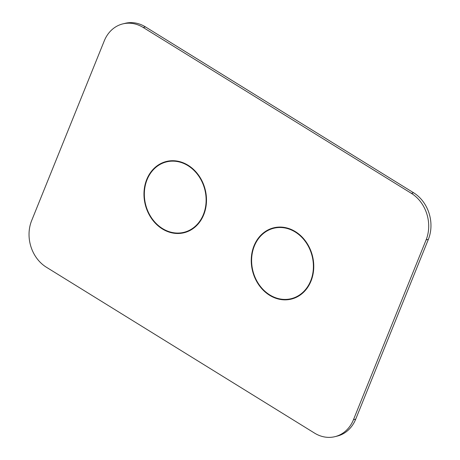 <?xml version="1.0" encoding="UTF-8"?>
<svg xmlns="http://www.w3.org/2000/svg" width="460" height="460" viewBox="0 0 460 460"><rect width="100%" height="100%" fill="white"/><g stroke="black" fill="none" stroke-linecap="round" stroke-linejoin="round"><path stroke-width="0.69" d="M426.104 239.919A34.552 29.072 -104.1 0 0 411.389 193.361L143.204 27.473A34.552 29.072 -104.1 0 0 122.705 23.92A34.552 29.072 -104.1 0 0 104.276 40.848L31.636 220.65A34.552 29.072 -104.1 0 0 46.345 267.202L314.531 433.096A34.552 29.072 -104.1 0 0 335.029 436.643A34.552 29.072 -104.1 0 0 353.458 419.716L426.104 239.919L428.363 239.349L355.724 419.152A34.552 29.072 75.9 0 1 337.295 436.08L335.029 436.643M162.368 228.948A36.708 30.889 75.9 0 1 144.037 191.705A36.708 30.889 75.9 0 1 166.319 161.494A36.708 30.889 75.9 0 1 188.094 165.267A36.708 30.889 75.9 0 1 206.425 202.509A36.708 30.889 75.9 0 1 184.144 232.714A36.708 30.889 75.9 0 1 162.368 228.948M269.64 295.303A36.708 30.889 75.9 0 1 251.315 258.06A36.708 30.889 75.9 0 1 273.591 227.849A36.708 30.889 75.9 0 1 295.372 231.621A36.708 30.889 75.9 0 1 313.697 268.864A36.708 30.889 75.9 0 1 291.421 299.075A36.708 30.889 75.9 0 1 269.64 295.303M122.705 23.92L124.97 23.356A34.552 29.072 75.9 0 1 145.469 26.904L413.655 192.797A34.552 29.072 75.9 0 1 428.363 239.349M166.365 161.926A36.708 30.889 75.9 0 1 168.607 161.029M186.38 232.047A36.708 30.889 75.9 0 1 183.983 232.311M273.642 228.281A36.708 30.889 75.9 0 1 275.879 227.384M293.658 298.402A36.708 30.889 75.9 0 1 291.26 298.666M187.945 165.64A36.277 30.527 -104.1 0 0 166.422 161.914A36.277 30.527 -104.1 0 0 144.405 191.768A36.277 30.527 -104.1 0 0 162.518 228.568A36.277 30.527 -104.1 0 0 184.04 232.3A36.277 30.527 -104.1 0 0 206.057 202.446A36.277 30.527 -104.1 0 0 187.945 165.64M254.345 246.042A36.277 30.527 -104.1 0 0 259.233 284.838A36.277 30.527 -104.1 0 0 291.312 298.655A36.277 30.527 -104.1 0 0 310.667 280.882A36.277 30.527 -104.1 0 0 305.773 242.086A36.277 30.527 -104.1 0 0 273.694 228.269A36.277 30.527 -104.1 0 0 254.345 246.042M413.655 192.797L411.389 193.361M145.469 26.904L143.204 27.473M355.724 419.152L353.458 419.716M171.005 160.764L166.422 161.914M188.623 231.15L184.04 232.3M295.895 297.505L291.312 298.655M278.277 227.119L273.694 228.269"/></g></svg>
